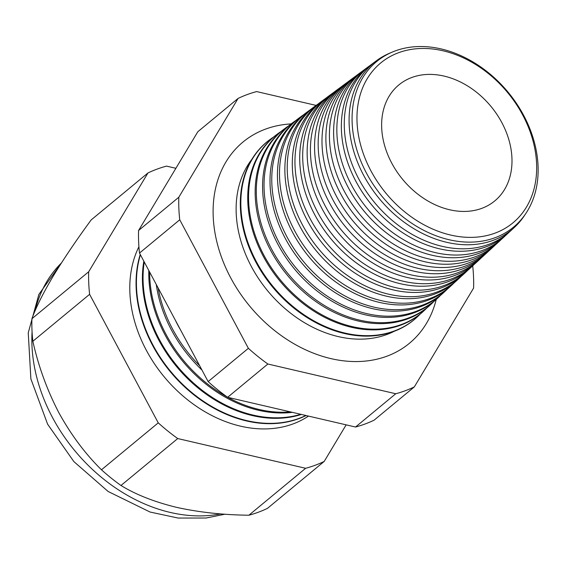 <?xml version="1.0" encoding="UTF-8"?>
<svg xmlns="http://www.w3.org/2000/svg" width="565" height="565" viewBox="0 0 565 565"><rect width="100%" height="100%" fill="white"/><g stroke="black" fill="none" stroke-linecap="round" stroke-linejoin="round"><path stroke-width="0.85" d="M251.919 159.238A113.233 86.191 50.4 0 0 251.411 266.602A113.233 86.191 50.4 0 0 394.208 331.288M291.095 123.912A130.579 99.391 50.4 0 0 231.212 154.224A130.579 99.391 50.4 0 0 230.732 277.895A130.579 99.391 50.4 0 0 395.246 352.567A130.579 99.391 50.4 0 0 436.251 299.443M523.642 115.352A107.414 81.763 -129.6 0 1 494.982 237.745A107.414 81.763 -129.6 0 1 366.572 173.314A107.414 81.763 -129.6 0 1 395.225 50.914A107.414 81.763 -129.6 0 1 523.642 115.352M390.881 52.693A108.261 82.405 50.4 0 0 376.516 60.688A108.261 82.405 50.4 0 0 363.698 175.411A108.261 82.405 50.4 0 0 514.39 227.405A108.261 82.405 50.4 0 0 524.934 214.792M514.39 227.405L510.061 231.389A108.579 82.645 -129.6 0 1 358.93 179.246A108.579 82.645 -129.6 0 1 371.784 64.191L376.516 60.688M370.365 65.272A108.77 82.794 50.4 0 0 368.91 66.317A108.77 82.794 50.4 0 0 356.035 181.577A108.77 82.794 50.4 0 0 507.434 233.811A108.77 82.794 50.4 0 0 508.733 232.582M507.434 233.811L503.387 237.547A109.066 83.02 -129.6 0 1 351.564 185.165A109.066 83.02 -129.6 0 1 364.482 69.594L368.91 66.317M362.914 70.787A109.278 83.182 50.4 0 0 361.31 71.939A109.278 83.182 50.4 0 0 348.372 187.742A109.278 83.182 50.4 0 0 500.484 240.224A109.278 83.182 50.4 0 0 501.911 238.861M500.484 240.224L496.706 243.706A109.554 83.387 -129.6 0 1 344.205 191.09A109.554 83.387 -129.6 0 1 357.179 74.997L361.31 71.939M355.47 76.31A109.787 83.571 50.4 0 0 353.704 77.567A109.787 83.571 50.4 0 0 340.709 193.908A109.787 83.571 50.4 0 0 493.527 246.637A109.787 83.571 50.4 0 0 495.095 245.146M493.527 246.637L490.025 249.864A110.048 83.761 -129.6 0 1 336.846 197.016A110.048 83.761 -129.6 0 1 349.876 80.4L353.704 77.567M348.019 81.833A110.302 83.952 50.4 0 0 346.105 83.196A110.302 83.952 50.4 0 0 333.046 200.074A110.302 83.952 50.4 0 0 486.571 253.049A110.302 83.952 50.4 0 0 488.273 251.425M486.571 253.049L483.343 256.023A110.535 84.136 -129.6 0 1 329.487 202.934A110.535 84.136 -129.6 0 1 342.574 85.809L346.105 83.196M340.568 87.349A110.811 84.34 50.4 0 0 338.499 88.825A110.811 84.34 50.4 0 0 325.384 206.239A110.811 84.34 50.4 0 0 479.621 259.462A110.811 84.34 50.4 0 0 481.451 257.704M479.621 259.462L476.669 262.181A111.022 84.51 -129.6 0 1 322.128 208.859A111.022 84.51 -129.6 0 1 335.271 91.212L338.499 88.825M333.124 92.872A111.319 84.729 50.4 0 0 330.899 94.447A111.319 84.729 50.4 0 0 317.721 212.405A111.319 84.729 50.4 0 0 472.665 265.868A111.319 84.729 50.4 0 0 474.628 263.982M472.665 265.868L469.988 268.34A111.517 84.877 -129.6 0 1 314.769 214.785A111.517 84.877 -129.6 0 1 327.975 96.615L330.899 94.447M325.673 98.395A111.828 85.117 50.4 0 0 323.293 100.076A111.828 85.117 50.4 0 0 310.058 218.577A111.828 85.117 50.4 0 0 465.708 272.281A111.828 85.117 50.4 0 0 467.806 270.261M465.708 272.281L463.307 274.498A112.004 85.251 -129.6 0 1 307.409 220.703A112.004 85.251 -129.6 0 1 320.673 102.018L323.293 100.076M318.229 103.918A112.336 85.506 50.4 0 0 315.694 105.704A112.336 85.506 50.4 0 0 302.395 224.743A112.336 85.506 50.4 0 0 458.759 278.693A112.336 85.506 50.4 0 0 460.984 276.539M458.759 278.693L456.633 280.657A112.492 85.626 -129.6 0 1 300.05 226.629A112.492 85.626 -129.6 0 1 313.37 107.421L315.694 105.704M310.785 109.441A112.845 85.894 50.4 0 0 308.095 111.326A112.845 85.894 50.4 0 0 294.732 230.908A112.845 85.894 50.4 0 0 451.802 285.106A112.845 85.894 50.4 0 0 454.168 282.818M451.802 285.106L449.952 286.815A112.979 86 -129.6 0 1 292.684 232.554A112.979 86 -129.6 0 1 306.068 112.831L308.095 111.326M303.334 114.963A113.353 86.283 50.4 0 0 300.488 116.955A113.353 86.283 50.4 0 0 287.069 237.074A113.353 86.283 50.4 0 0 444.853 291.519A113.353 86.283 50.4 0 0 447.346 289.096M444.853 291.519L443.271 292.967A113.473 86.367 -129.6 0 1 285.325 238.472A113.473 86.367 -129.6 0 1 298.765 118.233L300.488 116.955M295.891 120.486A113.862 86.671 50.4 0 0 292.889 122.584A113.862 86.671 50.4 0 0 279.407 243.24A113.862 86.671 50.4 0 0 437.896 297.925A113.862 86.671 50.4 0 0 440.523 295.368M437.896 297.925L436.597 299.125A113.961 86.742 -129.6 0 1 277.966 244.398A113.961 86.742 -129.6 0 1 291.462 123.636L292.889 122.584M288.447 126.009A114.377 87.059 50.4 0 0 285.283 128.213A114.377 87.059 50.4 0 0 271.737 249.405A114.377 87.059 50.4 0 0 430.94 304.337A114.377 87.059 50.4 0 0 433.694 301.646M430.94 304.337L429.916 305.284A114.448 87.116 -129.6 0 1 270.607 250.316A114.448 87.116 -129.6 0 1 284.16 129.039L285.283 128.213M280.996 131.532A114.886 87.441 50.4 0 0 277.683 133.834A114.886 87.441 50.4 0 0 264.074 255.578A114.886 87.441 50.4 0 0 423.99 310.75A114.886 87.441 50.4 0 0 426.872 307.925M423.99 310.75L423.234 311.442A114.935 87.483 -129.6 0 1 263.248 256.242A114.935 87.483 -129.6 0 1 276.857 134.449L277.683 133.834M273.552 137.055A115.394 87.829 50.4 0 0 270.077 139.463A115.394 87.829 50.4 0 0 256.411 261.743A115.394 87.829 50.4 0 0 417.034 317.163A115.394 87.829 50.4 0 0 420.049 314.197M417.034 317.163L416.56 317.601A115.43 87.858 -129.6 0 1 255.889 262.167A115.43 87.858 -129.6 0 1 269.554 139.852L270.077 139.463M180.602 330.038A120.62 91.812 -129.6 0 1 177.791 325.016A120.62 91.812 -129.6 0 1 175.192 319.91M158.129 287.959A120.959 92.074 50.4 0 0 172.629 329.169A120.959 92.074 50.4 0 0 199.664 365.746M201.959 370.054A121.037 92.13 -129.6 0 1 171.485 330.087A121.037 92.13 -129.6 0 1 156.279 284.492M149.676 272.125A121.397 92.406 50.4 0 0 166.061 334.452A121.397 92.406 50.4 0 0 227.391 397.131M227.744 397.329A121.397 92.406 50.4 0 0 290.375 411.885M292.345 412.344A121.461 92.448 -129.6 0 1 165.178 335.165A121.461 92.448 -129.6 0 1 148.814 270.515M144.259 261.976A121.835 92.738 50.4 0 0 159.492 339.735A121.835 92.738 50.4 0 0 300.75 414.3M301.392 414.449A121.878 92.766 -129.6 0 1 158.864 340.243A121.878 92.766 -129.6 0 1 143.828 261.178M140.403 254.766A122.273 93.07 50.4 0 0 152.924 345.024A122.273 93.07 50.4 0 0 305.87 415.487M140.226 254.427A122.294 93.084 50.4 0 0 152.557 345.321A122.294 93.084 50.4 0 0 306.075 415.536M138.912 246.743A122.711 93.402 50.4 0 0 146.356 350.307A122.711 93.402 50.4 0 0 308.462 416.094M370.965 170.905A103.741 78.966 50.4 0 0 494.989 233.14A103.741 78.966 50.4 0 0 522.667 114.928A103.741 78.966 50.4 0 0 398.643 52.693A103.741 78.966 50.4 0 0 370.965 170.905M501.84 122.612A75.265 57.284 50.4 0 0 397.421 86.155A75.265 57.284 50.4 0 0 391.792 163.221A75.265 57.284 50.4 0 0 493.294 202.086A75.265 57.284 50.4 0 0 501.84 122.612M175.892 168.292L166.52 166.117A170.256 129.597 50.4 0 0 147.952 172.968L88.684 271.765A170.256 129.597 50.4 0 0 89.616 294.323L158.242 422.853A170.256 129.597 50.4 0 0 177.742 438.553L305.637 468.286L248.875 515.224A170.256 129.597 50.4 0 0 267.443 508.373L324.204 461.436L346.147 424.852M305.637 468.286A170.256 129.597 50.4 0 0 324.204 461.436M147.952 172.968L91.191 219.905C76.437 239.991 63.753 258.784 53.124 276.285C43.102 293.186 36.033 307.332 31.923 318.709A170.256 129.597 50.4 0 0 32.855 341.26C38.413 366.184 47.043 389.928 58.739 412.499C70.95 434.697 85.202 453.794 101.481 469.79A170.256 129.597 50.4 0 0 120.981 485.49C135.875 494.636 154.379 501.918 176.492 507.335C198.852 512.286 222.977 514.92 248.875 515.224M88.684 271.765L31.923 318.709M89.616 294.323L32.855 341.26M158.242 422.853L101.481 469.79M177.742 438.553L120.981 485.49M316.103 105.401L256.644 91.579A170.256 129.597 50.4 0 0 238.077 98.43L178.808 197.234A170.256 129.597 50.4 0 0 179.741 219.785L248.374 348.315A170.256 129.597 50.4 0 0 267.866 364.015L395.761 393.749A170.256 129.597 50.4 0 0 414.329 386.898L473.59 288.094A170.256 129.597 50.4 0 0 472.7 265.84M395.761 393.749L355.519 427.027L227.624 397.301A170.256 129.597 -129.6 0 1 208.132 381.601L139.499 253.064A170.256 129.597 -129.6 0 1 138.566 230.513L197.835 131.716L238.077 98.43M267.866 364.015L227.624 397.301M248.374 348.315L208.132 381.601M179.741 219.785L139.499 253.064M178.808 197.234L138.566 230.513M414.329 386.898L374.087 420.176A170.256 129.597 -129.6 0 1 355.519 427.027M32.071 331.86A153.383 116.75 50.4 0 0 52.552 417.613A153.383 116.75 50.4 0 0 220.71 513.882M61.338 263.078A153.383 116.75 50.4 0 0 35.136 310.743M225.011 514.199L206.105 518.02L178.18 518.063L150.05 512.031L108.134 491.486L73.867 461.591L47.615 424.195L30.87 378.875L28.25 332.813L38.865 294.429L61.444 262.923"/></g></svg>
